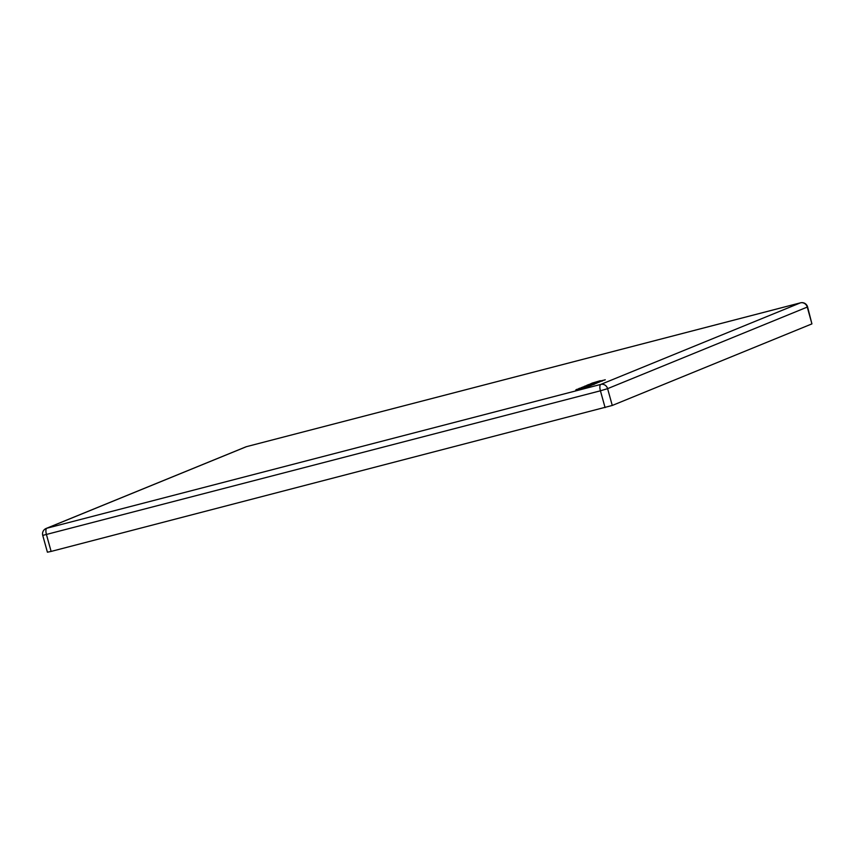 <?xml version="1.0" encoding="UTF-8"?>
<svg xmlns="http://www.w3.org/2000/svg" width="855" height="855" viewBox="0 0 855 855"><rect width="100%" height="100%" fill="white"/><g stroke="black" fill="none" stroke-linecap="round" stroke-linejoin="round"><path stroke-width="1.28" d="M593.776 383.158L597.111 382.409L593.744 383.126M591.607 383.51L605.265 379.77M600.969 381.084L593.936 382.784L601.802 380.753M51.118 551.422L46.459 534.621A5.814 2.041 75.4 0 1 46.801 528.24A5.814 5.44 67.8 0 0 46.159 528.454A5.814 5.814 0 0 0 42.75 535.401L47.41 552.202L51.118 551.422L612.266 405.462L811.919 323.885L807.59 306.892A5.814 5.814 0 0 0 800.515 302.82A5.814 2.041 75.4 0 0 800.43 302.852L600.766 384.419L46.801 528.24L246.464 446.663L800.43 302.852A5.814 5.44 67.8 0 1 807.259 307.084L807.59 306.892M591.361 383.991L601.824 381.063M591.19 383.842L593.466 383.275M597.25 382.516L599.344 381.832M591.692 383.703L590.72 383.681M588.464 384.771L590.666 384.184M589.234 384.568L588.593 384.729M591.778 383.371L602.294 380.881M602.593 380.753L587.492 385.017L602.551 380.903M588.422 384.622L587.609 385.028M589.213 384.376L589.993 384.173M591.008 383.81L589.939 384.184M575.725 389.987L589.373 386.289M582.608 387.71L587.631 386.546M578.557 388.747L582.351 387.753L578.557 388.747M587.588 386.546L578.269 388.94M587.428 386.46L585.867 386.866M585.365 386.727L581.154 387.689L584.948 386.695M590.185 385.487L580.866 387.881M588.999 385.648L589.768 385.445L588.999 385.648M587.919 386.033L585.386 386.695M585.087 386.802L587.022 386.3L585.087 386.802M587.951 385.541L593.039 384.504M585.557 386.268L584.425 386.599M592.878 384.408L585.536 386.278M592.707 384.312L588.133 385.584M587.748 384.996L599.783 381.907L585.921 385.819M599.75 381.918L588.785 384.953M591.852 383.318L593.936 382.784L591.852 383.318M46.159 528.454L245.813 446.887A5.814 5.44 67.8 0 1 246.464 446.663A5.814 2.041 -104.6 0 1 246.55 446.641A5.814 2.041 -104.6 0 1 246.646 446.62M800.643 302.798A5.814 2.041 75.4 0 0 800.515 302.82L246.55 446.641A5.814 5.814 0 0 0 245.813 446.887M811.919 323.885L807.259 307.084L607.606 388.651A5.814 5.44 -112.2 0 0 600.766 384.419A5.814 2.041 -104.6 0 0 600.424 390.799L42.75 535.401M612.266 405.462L607.606 388.651L600.424 390.799L605.084 407.6M585.686 386.225L583.249 386.909M584.318 386.3L585.194 386.342M596.416 383.275L585.215 386.033M595.358 383.703L592.889 384.355M588.208 385.188L586.851 385.263M587.727 385.316L598.949 382.238M590.089 385.862L587.609 386.503M585.258 387.112L582.789 387.753M589.555 385.68L590.207 385.445M604.378 380.037L601.717 380.657M604.902 379.983L600.338 381.009M600.36 380.689L591.767 383.222M582.533 387.123L581.667 387.55M577.392 389.217L576.494 389.495M588.603 386.471L577.392 389.431M579.936 388.181L579.038 388.448M591.147 385.423L579.936 388.384M587.246 386.631L591.938 385.103M582.501 387.86L585.846 386.877M593.744 384.365L582.533 387.326M592.665 384.814L594.503 384.194M582.447 387.24L584.67 386.535M592.12 384.729L597.228 382.944M590.57 384.953L587.481 385.84M585.109 386.054L588.806 384.942"/></g></svg>
